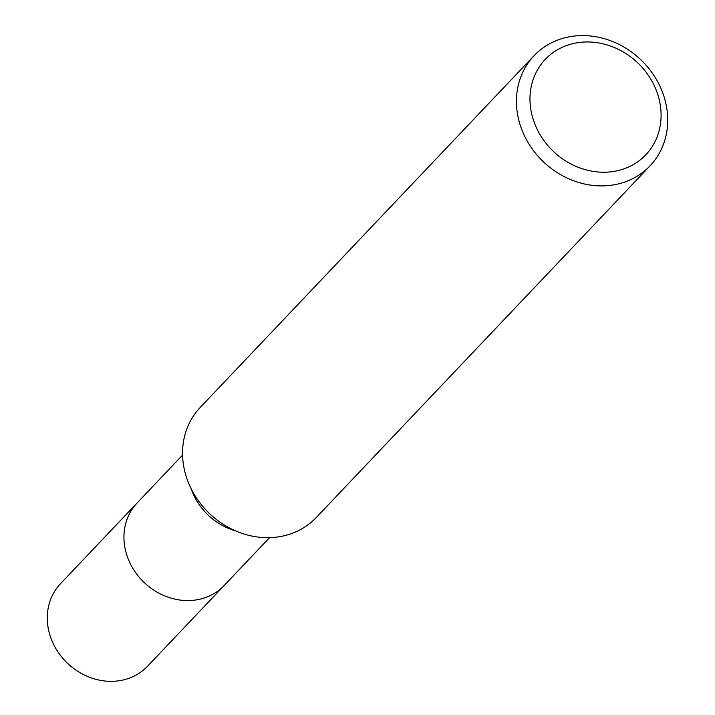<?xml version="1.0" encoding="UTF-8"?>
<svg xmlns="http://www.w3.org/2000/svg" width="715" height="715" viewBox="0 0 715 715"><rect width="100%" height="100%" fill="white"/><g stroke="black" fill="none" stroke-linecap="round" stroke-linejoin="round"><path stroke-width="1.07" d="M182.575 455.08L60.516 583.69A59.971 52.901 43.5 0 0 60.909 656.004A59.971 52.901 43.5 0 0 133.285 676.506A59.971 52.901 43.5 0 0 147.513 666.264L224.179 585.487A59.971 52.901 -136.5 0 1 209.951 595.729A59.971 52.901 -136.5 0 1 137.575 575.235A59.971 52.901 -136.5 0 1 137.173 502.913A59.971 52.901 43.5 0 0 137.575 575.235A59.971 52.901 43.5 0 0 209.951 595.729A59.971 52.901 43.5 0 0 224.179 585.487L269.573 537.653M534.078 55.69L200.191 407.479A79.964 70.544 43.5 0 0 200.727 503.896A79.964 70.544 43.5 0 0 297.226 531.227A79.964 70.544 43.5 0 0 316.2 517.571L650.078 165.791A79.964 70.544 -136.5 0 1 631.104 179.447A79.964 70.544 -136.5 0 1 534.606 152.116A79.964 70.544 -136.5 0 1 534.078 55.69A79.964 70.544 -136.5 0 1 553.044 42.033A79.964 70.544 -136.5 0 1 649.542 69.364A79.964 70.544 -136.5 0 1 650.078 165.791M561.704 47.548A69.301 61.133 43.5 0 0 563.813 159.731A69.301 61.133 43.5 0 0 661.08 114.016A69.301 61.133 43.5 0 0 561.704 47.548M235.548 530.87A59.971 52.901 -136.5 0 1 191.128 488.711"/></g></svg>
